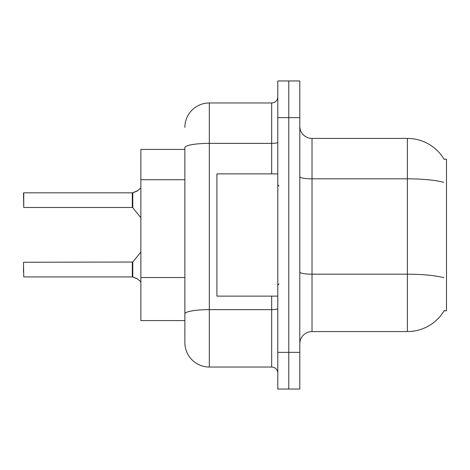 <?xml version="1.0" encoding="UTF-8"?>
<svg xmlns="http://www.w3.org/2000/svg" width="470" height="470" viewBox="0 0 470 470"><rect width="100%" height="100%" fill="white"/><g stroke="black" fill="none" stroke-linecap="round" stroke-linejoin="round"><path stroke-width="0.7" d="M444.291 310.435A42.788 42.788 0 0 1 407.378 331.579A42.788 42.788 0 0 0 444.074 310.799L446.5 310.799L446.5 159.201L444.074 159.201M184.875 149.425L140.865 149.425L140.865 320.575L184.875 320.575M299.795 343.805A12.226 12.226 0 0 1 312.021 331.579L407.378 331.579L407.378 138.421L312.021 138.421A12.226 12.226 0 0 1 299.795 126.195A12.226 12.226 0 0 0 312.021 138.421L312.021 331.579M288.791 352.365L288.791 389.043L299.795 389.043L299.795 352.365L288.791 352.365L288.791 389.043L277.788 389.043L277.788 352.365L288.791 352.365L288.791 117.635L288.791 352.365M277.788 352.365L277.788 80.958L288.791 80.958L288.791 117.635L288.791 80.958L299.795 80.958L299.795 352.365M444.168 159.354A42.788 42.788 0 0 0 407.378 138.421A42.788 42.788 0 0 1 444.168 159.354M184.875 127.417A24.452 24.452 0 0 1 209.326 102.965L209.326 367.035A24.452 24.452 0 0 1 184.875 342.583L184.875 147.621A24.452 4.248 180 0 1 209.326 143.374L271.678 143.374L271.678 102.965A6.11 6.11 0 0 0 277.788 96.855M209.326 367.035L271.678 367.035L271.678 296.129M209.326 102.965L271.678 102.965M277.788 373.145A6.11 6.11 0 0 0 271.678 367.035M23.5 272.042L23.5 267.154M137.569 278.998L132.405 276.924L137.011 278.587L140.865 281.841M23.5 197.717L23.747 192.829L132.305 192.829L132.305 207.493L132.305 200.155M132.305 192.829L23.747 192.829L23.747 207.493L23.5 193.076M140.865 187.912L137.011 191.167L132.405 192.829L136.453 191.419L132.787 192.688L132.781 207.722L132.305 207.493L132.317 192.835A0.611 0.611 0 0 0 132.405 192.829A0.611 0.611 180 0 1 132.317 192.835L132.317 192.835M137.569 190.755L132.787 192.688L137.011 191.167M277.788 173.871L216.905 173.871L216.905 296.129L277.788 296.129M23.5 262.507L23.747 276.924L132.305 276.924A0.611 0.611 180 0 1 132.405 276.924A0.611 0.611 -0 0 0 132.317 276.918L132.305 269.598M184.875 179.728L140.865 179.728M184.875 277.535L140.865 277.535M443.68 182.325A42.788 7.432 180 0 0 407.378 178.829L312.021 178.829A12.226 2.121 0 0 1 299.795 176.708M443.809 277.723A42.788 7.432 180 0 0 407.378 274.186L312.021 274.186A12.226 2.121 -0 0 1 299.795 272.065M299.795 117.635L277.788 117.635M277.788 308.579A6.11 1.063 0 0 1 271.678 309.642L209.326 309.642A24.452 4.248 180 0 0 184.875 313.889M271.678 173.871L271.678 143.374A6.11 1.063 0 0 0 277.788 142.316M23.747 262.26L132.781 262.037L132.787 277.071M132.305 262.26L132.317 276.918M279.01 186.096L277.788 184.875M279.01 283.904L277.788 285.125M132.781 262.037L140.865 252.049M23.747 207.493L132.305 207.493M132.781 207.722L140.865 217.704"/></g></svg>
